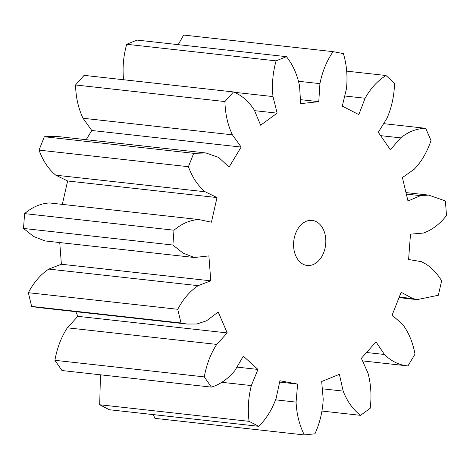 <?xml version="1.0" encoding="UTF-8"?>
<svg xmlns="http://www.w3.org/2000/svg" width="470" height="470" viewBox="0 0 470 470"><rect width="100%" height="100%" fill="white"/><g stroke="black" fill="none" stroke-linecap="round" stroke-linejoin="round"><path stroke-width="0.7" d="M181.009 322.996L177.742 309.284C183.218 298.955 190.021 291.083 198.146 285.666L210.772 280.831L208.892 255.903L194.386 257.513L183.036 253.083L172.889 245.035L174 230.206C181.837 223.573 190.127 220.019 198.869 219.549L211.412 222.198L217.011 197.564L205.179 191.772C197.905 185.756 192.324 177.401 188.423 166.709L193.716 153.326L205.989 152.985L218.756 157.479L229.049 167.15L241.157 147.069L232.409 134.831C227.744 124.991 225.248 113.899 224.924 101.561L233.49 91.944C241.809 95.31 248.765 101.391 254.364 110.18L260.627 125.208L277.147 113.153L273 96.585C271.748 84.618 272.776 72.709 276.084 60.865L286.436 56.67C292.792 64.607 297.163 74.331 299.537 85.84L300.688 103.623L318.772 101.673L319.929 83.642C322.314 71.622 326.691 60.953 333.054 51.647L343.406 53.603C346.701 64.743 347.724 76.428 346.472 88.665L342.307 106.126L358.827 114.621L365.096 98.248C370.701 88.248 377.663 80.664 385.982 75.506L394.541 83.278C394.213 95.686 391.71 107.313 387.039 118.164L378.285 132.287L390.382 149.76L400.681 137.869C408.536 131.618 416.878 128.439 425.72 128.316L431.008 140.554C427.101 152.092 421.514 161.651 414.235 169.235L402.402 177.578L407.984 201.007L420.532 195.655L428.687 195.109L445.396 200.949L446.5 215.536C439.697 224.208 431.983 230.047 423.358 233.055L410.492 234.172L408.595 259.511L421.22 261.62C429.345 265.286 436.142 271.689 441.612 280.843L438.334 295.26L417.084 299.631L412.825 298.579L401.151 292.281L392.103 315.141L402.62 324.359C408.718 332.466 412.848 342.407 415.01 354.18L407.925 365.93C399.153 365.125 391.328 361.312 384.454 354.486L375.994 341.86L361.36 358.293L367.951 373.015C370.971 384.166 371.723 395.916 370.201 408.283L360.531 415.339C353.029 409.564 347.236 401.486 343.165 391.105L339.375 374.337L321.68 381.499L323.213 399.183C322.632 411.444 319.87 422.982 314.929 433.798L304.343 434.938C299.408 425.191 296.652 414.246 296.082 402.109L297.622 384.09L279.932 380.741L276.137 398.331C272.054 409.587 266.255 418.917 258.753 426.314L249.082 421.337C247.567 409.299 248.325 397.385 251.35 385.582L257.954 369.438L243.331 356.166L234.859 370.613C227.979 378.92 220.154 384.419 211.383 387.121L204.303 376.893C206.471 364.649 210.607 353.822 216.711 344.398L227.233 332.913L218.197 312.004L206.524 320.822L196.824 323.995L187.001 324.036L181.009 322.996L31.619 306.411L28.353 292.698C33.828 282.37 40.632 274.498 48.757 269.087L61.382 264.246L59.743 242.561M177.742 309.284L28.353 292.698M187.001 324.036L37.612 307.451L31.619 306.411M198.146 285.666L48.757 269.087M49.227 202.928L198.869 219.549M294.349 251.556A22.672 16.033 -83.7 0 1 312.192 220.407A22.672 16.033 -83.7 0 1 325.628 244.711A22.672 16.033 -83.7 0 1 307.192 265.474A22.672 16.033 -83.7 0 1 294.349 251.556M194.386 257.513L44.997 240.928L33.646 236.504L23.5 228.449L24.61 213.621C32.448 206.988 40.737 203.439 49.479 202.97M62.304 204.38L67.621 180.979L55.789 175.187C48.522 169.171 42.934 160.816 39.034 150.124L44.327 136.741L56.6 136.4L205.989 152.985M86.216 139.69L91.767 130.484L83.02 118.246C78.355 108.406 75.864 97.313 75.535 84.976L84.101 75.359L233.49 91.944M123.61 80C122.359 68.032 123.387 56.124 126.694 44.28L137.046 40.085L286.436 56.67M178.177 44.656L183.664 35.062L333.054 51.647M304.343 434.938L154.953 418.353L153.296 414.605M258.753 426.314L109.363 409.728L99.693 404.752L100.463 374.807M211.383 387.121L61.993 370.536L54.914 360.308C57.081 348.064 61.218 337.237 67.322 327.813L77.844 316.328L75.846 311.698M210.772 280.831L61.382 264.246M227.233 332.913L77.844 316.328M216.711 344.398L67.322 327.813M204.303 376.893L54.914 360.308M172.889 245.035L23.5 228.449M174 230.206L24.61 213.621M257.954 369.438L236.915 367.105M217.011 197.564L67.621 180.979M251.35 385.582L221.664 382.286M205.179 191.772L55.789 175.187M249.082 421.337L99.693 404.752M188.423 166.709L39.034 150.124M193.716 153.326L44.327 136.741M297.622 384.09L279.638 382.092M241.157 147.069L91.767 130.484M296.082 402.109L275.702 399.841M232.409 134.831L83.02 118.246M224.924 101.561L75.535 84.976M277.147 113.153L254.558 110.644M343.165 391.105L322.314 388.79M273 96.585L234.195 92.279M360.531 415.339L322.032 411.068M276.084 60.865L126.694 44.28M318.772 101.673L300.43 99.64M384.454 354.486L366.524 352.494M319.929 83.642L298.679 81.287M407.925 365.93L362.523 360.889M412.825 298.579L399.253 297.075M365.096 98.248L344.727 95.986M385.982 75.506L346.66 71.14M400.681 137.869L380.606 135.642M425.72 128.316L383.643 123.645M420.532 195.655L406.333 194.081M399.036 297.627L417.084 299.631M405.98 192.588L428.687 195.109"/></g></svg>
